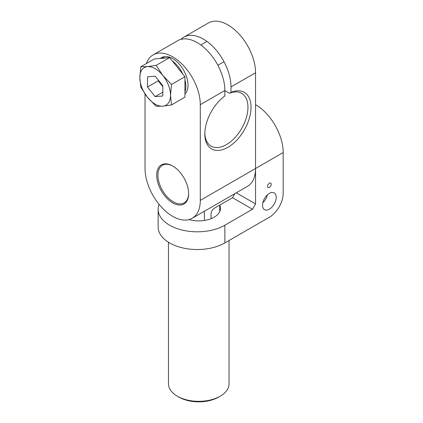 <?xml version="1.0" encoding="UTF-8"?>
<svg xmlns="http://www.w3.org/2000/svg" width="423" height="423" viewBox="0 0 423 423"><rect width="100%" height="100%" fill="white"/><g stroke="black" fill="none" stroke-linecap="round" stroke-linejoin="round"><path stroke-width="0.63" d="M271.217 184.254A2.607 1.502 -60 0 1 270.075 186.876A2.607 1.502 -60 0 1 268.071 187.574A2.607 1.502 -60 0 1 268.071 184.565A2.607 1.502 -60 0 1 270.672 183.064A2.607 1.502 -60 0 1 271.217 184.254M146.453 63.482A39.075 22.562 60 0 1 153.126 54.874A39.075 22.562 60 0 1 183.238 65.343A39.075 22.562 60 0 1 200.296 104.666L200.296 200.386A39.075 22.562 60 0 1 192.201 218.273L247.466 186.369A39.075 22.562 -120 0 0 255.555 168.481L283.188 152.529L283.188 193.295A19.537 11.278 -60 0 1 269.372 217.226L224.856 242.929L224.856 225.2A39.075 22.562 180 0 1 182.271 230.091A39.075 22.562 180 0 1 158.149 209.248A39.075 22.562 180 0 1 159.074 204.367M234.902 193.623L232.528 197.726L219.727 205.118L219.727 211.606M158.149 209.248L158.149 226.977A39.075 22.562 0 0 0 182.271 247.82A39.075 22.562 0 0 0 224.856 242.929M189.07 219.579A21.71 12.531 180 0 0 220.468 208.365A21.71 12.531 180 0 0 219.727 205.118L214.334 208.232C212.399 209.522 211.315 211.331 211.077 213.663L211.077 218.686M204.378 220.468L204.378 211.246M262.53 205.224A9.681 5.589 -60 0 1 266.754 195.484A9.681 5.589 -60 0 1 274.21 192.888A9.681 5.589 -60 0 1 274.215 204.066A9.681 5.589 -60 0 1 264.534 209.655A9.681 5.589 -60 0 1 262.53 205.224M229.044 240.507L229.044 383.846A30.287 17.486 180 0 1 220.172 396.208A30.287 17.486 180 0 1 177.343 396.208L177.343 396.208A30.287 17.486 180 0 1 168.476 383.846L168.476 242.252M232.528 197.726L252.489 209.248L224.856 225.2M252.489 209.248L255.555 203.934L236.298 192.814M180.996 39.339A39.075 22.562 60 0 1 183.825 37.15A39.075 22.562 60 0 1 213.938 47.619A39.075 22.562 60 0 1 230.995 86.942L255.555 72.761L255.555 203.934M283.188 152.529A39.075 22.562 -120 0 0 255.555 104.666M178.881 397.097L177.343 396.208L178.881 397.097A28.114 16.233 0 0 0 218.638 397.097L220.172 396.208M188.626 193.29A21.71 12.531 60 0 1 184.132 202.881A21.71 12.531 60 0 1 173.277 201.803A21.71 12.531 60 0 1 159.096 182.673A21.71 12.531 60 0 1 162.421 165.277A21.71 12.531 60 0 1 172.975 166.181M172.663 202.866A22.578 13.034 -120 0 0 188.626 193.649A22.578 13.034 -120 0 0 172.663 165.996A22.578 13.034 -120 0 0 156.7 175.217A22.578 13.034 -120 0 0 172.663 202.866M192.201 218.273A39.075 22.562 60 0 1 162.088 207.804A39.075 22.562 60 0 1 145.031 168.481L145.031 94.054M200.296 104.666L224.856 90.485L224.856 95.952A32.671 18.866 120 0 0 204.822 133.959A32.671 18.866 120 0 0 226.897 147.865A32.671 18.866 120 0 0 250.939 109.7A32.671 18.866 120 0 0 230.995 92.41L229.462 93.309A30.504 17.613 -60 0 1 241.639 93.319A30.504 17.613 -60 0 1 241.639 128.539A30.504 17.613 -60 0 1 211.14 146.147A30.504 17.613 -60 0 1 204.838 133.049M224.856 90.485A39.075 22.562 -120 0 0 207.799 51.162A39.075 22.562 -120 0 0 177.686 40.693L153.126 54.874M229.462 93.309L224.856 90.654M255.555 72.761A39.075 22.562 -120 0 0 238.498 33.438A39.075 22.562 -120 0 0 208.386 22.969L183.825 37.15M230.995 86.942L230.995 92.41M172.288 60.965A21.71 12.531 60 0 1 182.831 74.078A21.71 12.531 -120 0 0 172.288 60.965M184.941 79.831A21.71 12.531 60 0 1 184.941 91.923A21.71 12.531 -120 0 0 184.941 79.831M160.238 58.448A21.71 12.531 60 0 1 165.779 57.951A21.71 12.531 -120 0 0 162.802 57.766A21.71 12.531 -120 0 0 160.238 58.448M160.169 58.453L161.808 57.507A21.71 12.531 60 0 1 172.859 58.697A21.71 12.531 60 0 1 186.437 76.436A21.71 12.531 60 0 1 184.941 94.033M171.511 84.463L170.511 95.27A21.71 12.531 -120 0 0 162.839 75.49L171.511 84.463L184.941 76.706L184.941 97.174L171.511 104.93L162.839 106.194A21.71 12.531 -120 0 0 170.511 95.27L171.511 104.93M162.839 106.194L156.161 106.3L147.49 97.327A21.71 12.531 -120 0 0 162.839 106.194M147.49 97.327L140.811 87.207L139.812 77.546A21.71 12.531 -120 0 0 147.49 97.327M139.812 77.546L140.811 66.739L147.49 66.628A21.71 12.531 -120 0 0 139.812 77.546M147.49 66.628L156.161 65.364L162.839 75.49A21.71 12.531 -120 0 0 147.49 66.628M156.161 65.364L169.591 57.613L154.242 58.982L140.811 66.739M162.855 85.774L162.818 95.984L155.125 96.624L147.468 87.043L147.505 76.833L155.204 76.198L162.855 85.774M158.218 79.968L158.213 80.841L162.855 86.646M147.468 87.043L158.213 80.841M155.125 96.624L162.834 92.172M169.591 57.613L184.941 76.706M267.357 194.881A8.682 5.013 -60 0 1 262.831 202.723M255.555 168.481L200.296 200.386M217.871 65.248L224.01 61.7M200.846 44.997L206.984 41.449"/></g></svg>
